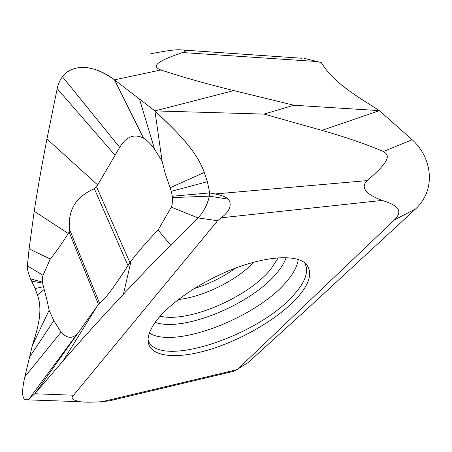 <?xml version="1.0" encoding="UTF-8"?>
<svg xmlns="http://www.w3.org/2000/svg" width="452" height="452" viewBox="0 0 452 452"><rect width="100%" height="100%" fill="white"/><g stroke="black" fill="none" stroke-linecap="round" stroke-linejoin="round"><path stroke-width="0.68" d="M171.297 207.135L197.903 217.892L170.619 245.114C153.567 262.414 137.849 278.771 123.447 294.179C100.886 318.315 80.818 340.48 63.24 360.668L34.827 393.754L28.871 399.235L27.51 399.862C22.041 400.766 21.154 393.076 24.837 376.798L32.374 345.407C37.346 328.706 43.347 312.146 37.465 294.998L35.109 288.506L30.578 278.884C28.284 273.381 27.222 269.03 27.38 265.832L29.097 248.877L34.205 211.282C37.431 190.168 41.68 166.07 46.946 138.996L57.195 88.609C58.172 84.004 59.924 80.049 62.455 76.727C64.913 73.546 67.986 71.15 71.676 69.54C83.756 64.704 98.027 68.145 114.497 79.846L154.917 110.909C174.229 129.6 195.693 148.533 204.276 172.489L207.383 181.687L209.717 192.902L209.316 196.157C207.248 205.112 203.445 212.355 197.903 217.892L170.619 245.114C153.567 262.414 137.849 278.771 123.447 294.179C100.869 318.315 80.801 340.475 63.24 360.668L97.372 305.806L99.519 303.134C104.141 300.382 113.633 287.873 127.989 265.606L131.052 261.041C139.193 250.442 148.216 240.108 158.11 230.045L171.297 207.135L172.088 204.982L172.647 197.58L171.297 191.332L165.296 173.783L162.082 161.104L154.629 149.335C151.154 144.29 147.448 140.561 143.521 138.137C134.199 133.464 126.261 136.549 119.707 147.38L96.575 186.851L94.355 188.744C75.925 196.665 67.647 210.225 69.535 229.424L69.111 232.068L68.246 233.492C62.184 243.193 56.201 251.707 50.291 259.036L43.019 275.302L42.624 276.793L42.561 283.076L47.042 300.394L49.132 310.241L53.794 320.632L61.048 332.158C67.145 338.706 72.738 338.994 77.834 333.022M123.447 294.179L131.052 261.041M197.903 217.892L217.604 220.734L73.563 395.223L34.827 393.754L28.871 399.235C22.216 401.981 20.871 394.506 24.837 376.798L32.374 345.407L49.132 310.241M114.26 399.698L109.61 400.805L102.282 401.658C91.632 402.365 84.145 402.37 79.835 401.67L27.51 399.862M73.563 395.223C70.393 397.986 72.484 400.139 79.835 401.67M43.019 275.302L27.38 265.832L29.097 248.877L34.205 211.287C37.431 190.168 41.674 166.07 46.946 138.996L57.195 88.609C58.172 84.004 59.924 80.049 62.455 76.727C71.941 63.766 93.863 64.105 114.497 79.846L154.917 110.909L233.831 90.603C208.078 84.332 183.744 77.461 160.833 69.987C153.623 67.032 151.471 63.037 182.501 52.539C187.139 50.833 186.19 49.923 179.653 49.805C175.545 49.5 165.912 50.822 150.759 53.782M233.831 90.603L293.862 105.231L264.047 114.096L154.917 110.909L162.082 161.104M264.047 114.096L321.914 130.391C344.932 136.899 365.436 143.928 383.426 151.476C388.68 155.098 392.607 158.697 367.227 180.602C361.312 186.247 363.024 193.196 382.138 200.422C405.393 207.428 398.98 214.926 394.426 219.926L415.665 208.88C419.45 205.355 422.507 201.287 424.829 196.682C433.988 179.088 429.044 154.833 412.173 139.753L379.381 110.633L293.862 105.231M154.917 110.909C177.014 131.651 197.151 151.522 204.276 172.489L207.383 181.687L209.717 192.902L214.999 193.959C221.909 195.349 226.294 197.072 228.153 199.134C231.351 202.372 231.836 210.112 221.13 217.807L382.138 200.422M217.604 220.734L221.13 217.807M228.153 199.134L209.316 196.157L209.717 192.902L172.5 196.224M46.946 138.996L97.717 184.97M34.205 211.282L68.246 233.492M63.24 360.668L34.827 393.754L97.157 306.145M31.341 281.076L42.561 283.076M29.097 248.877L50.291 259.036M170.619 245.114L158.11 230.045M321.914 130.391L379.381 110.633M379.386 110.633C360.786 98.824 340.633 86.592 329.276 73.32L325.118 68.337L321.174 62.534L304.552 58.432M244.882 364.589L236.424 369.838L102.282 401.658M230.447 372.058L233.057 371.437L236.424 369.838M238.78 368.16L394.426 219.926M248.227 362.459L305.863 310.162L415.665 208.88M155.268 322.27C168.263 303.925 200.79 281.438 234 268.686C267.245 255.888 295.879 254.538 305.524 263.448C313.112 271.669 310.27 283.178 297.009 297.975L296.681 298.331C277.72 318.931 242.108 339.667 209.564 349.599C177.122 359.515 149.612 357.391 148.092 341.26C147.691 336.051 149.991 329.847 154.991 322.66L155.268 322.27M172.647 197.58L209.316 196.157C208.259 201.479 206.191 206.558 203.106 211.389M32.374 345.407C38.375 326.762 42.878 309.936 37.465 294.998L35.109 288.5M31.261 280.941L30.578 278.884C28.374 273.726 27.312 269.375 27.38 265.832M129.893 262.589L96.575 186.851M160.833 69.987L114.497 79.846L143.527 138.137M367.227 180.602L214.999 193.959M207.383 181.687L171.297 191.332M204.276 172.489L169.963 187.806M139.414 98.869L154.629 149.335M62.455 76.727L119.707 147.38M57.195 88.609L115.102 155.296M127.989 265.606L94.355 188.744M99.519 303.139L69.529 229.418M98.463 304.399L69.111 232.062M28.871 399.235L78.219 332.508M24.837 376.798L61.048 332.158M29.516 357.199L53.794 320.632M37.465 294.998L44.132 289.478M35.109 288.506L43.324 286.754M30.578 278.884L42.454 282.082M383.426 151.476L412.173 139.753M182.501 52.539L317.287 61.551M305.524 263.448L304.462 262.584L304.795 263.098C309.021 271.313 305.49 281.76 294.195 294.444L293.873 294.8C259.064 335.531 159.036 369.453 148.25 340.469L148.053 339.904M149.358 333.118C175.127 349.306 256.759 317.451 286.534 281.607L286.845 281.246C293.58 273.375 297.388 266.126 298.263 259.493M155.189 322.378C183.444 332.519 251.634 304.145 276.974 272.838L277.251 272.505C281.562 267.313 284.54 262.346 286.189 257.606M278.234 257.787L271.025 268.912C248.47 297.196 188.377 323.197 160.161 316.168M235.633 268.064C222.943 277.166 209.129 283.997 194.19 288.557M253.951 262.132C236.69 280.449 203.389 296.919 178.354 299.512M80.247 333.356L97.366 305.812M238.277 368.578L247.82 362.815M233.057 371.437L109.61 400.805M148.053 339.921L148.092 341.26M302.043 58.263L183.93 50.104"/></g></svg>
